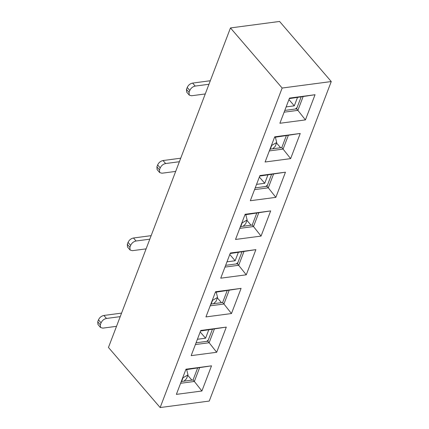<?xml version="1.0" encoding="UTF-8"?>
<svg xmlns="http://www.w3.org/2000/svg" width="429" height="429" viewBox="0 0 429 429"><rect width="100%" height="100%" fill="white"/><g stroke="black" fill="none" stroke-linecap="round" stroke-linejoin="round"><path stroke-width="0.64" d="M230.142 253.539L255.882 249.64L246.267 274.817L237.425 263.776L225.643 265.331M246.267 274.817L220.737 278.185L230.346 253.013L255.882 249.64M243.892 251.721L238.717 265.278L224.968 267.09M282.153 88.036L160.146 407.55L209.25 401.061L331.258 81.548L282.153 88.036L230.47 27.939L108.457 347.452L160.146 407.55M201.903 391.001L176.367 394.374L185.977 369.203L211.513 365.83L201.903 391.001L194.348 381.461L180.598 383.279M216.688 352.273L191.157 355.646L200.767 330.469L226.303 327.096L216.688 352.273L209.137 342.733L195.388 344.551M231.478 313.545L205.947 316.918L215.556 291.741L241.093 288.368L231.478 313.545L223.927 304.005L210.178 305.823M261.057 236.084L235.521 239.457L245.136 214.286L270.672 210.912L261.057 236.084L253.507 226.55L239.757 228.362M275.847 197.356L250.311 200.729L259.926 175.558L285.462 172.185L275.847 197.356L268.297 187.816L254.547 189.634M290.637 158.628L265.101 162.001L274.716 136.824L300.246 133.451L290.637 158.628L283.086 149.088L269.337 150.906M305.427 119.9L279.89 123.273L289.505 98.096L315.036 94.723L305.427 119.9L297.876 110.36L284.127 112.178M241.929 251.979L237.425 263.776M230.47 27.939L279.574 21.45L331.258 81.548M244.932 214.806L270.672 210.912M258.682 212.993L253.507 226.55L252.214 225.043L240.433 226.603M259.722 176.078L285.462 172.185M273.471 174.265L268.297 187.816L267.004 186.315L255.223 187.87M274.512 137.35L300.246 133.451M288.261 135.532L283.086 149.088L281.794 147.587L270.013 149.142M289.302 98.622L315.036 94.723M303.051 96.804L297.876 110.36L296.584 108.859L284.802 110.414M256.719 213.251L252.214 225.043M271.509 174.523L267.004 186.315M286.299 135.795L281.794 147.587M301.088 97.067L296.584 108.859M215.358 292.267L241.093 288.368M229.102 290.449L223.927 304.005L222.635 302.504L210.853 304.059M200.568 330.995L226.303 327.096M214.318 329.177L209.137 342.733L207.845 341.232L196.064 342.787M185.778 369.723L211.513 365.83M199.528 367.91L194.348 381.461L193.055 379.96L181.274 381.515M227.139 290.712L222.635 302.504M212.35 329.44L207.845 341.232M197.56 368.168L193.055 379.96M246.943 220.436L251.04 225.198M276.523 142.98L280.62 147.742M217.364 297.898L221.461 302.659M187.784 375.354L191.881 380.115M297.474 97.544L294.305 105.829L286.138 106.907M295.383 109.014L297.05 107.625M267.894 175L264.731 183.285L256.563 184.368M265.803 186.476L267.476 185.081M238.315 252.456L235.151 260.746L226.984 261.824M236.229 263.932L237.897 262.543M208.735 329.917L205.571 338.202L197.404 339.28M206.649 341.393L208.317 339.999M116.522 326.324L102.772 328.142L100.515 327.483L100.322 324.785L97.742 321.782L98.477 319.846C99.608 317.46 101.416 315.996 103.888 315.454L106.472 318.457L120.222 316.64M186.653 369.61L187.977 374.855L182.615 378.013M121.568 313.116L103.888 315.454M146.101 248.868L132.352 250.681L130.094 250.021L129.901 247.329L127.316 244.321L128.056 242.385C129.188 240.004 130.99 238.54 133.467 237.993L136.052 241.001L149.801 239.184M216.232 292.149L217.557 297.394L212.194 300.552M151.147 235.66L133.467 237.993M175.681 171.407L161.931 173.225L159.674 172.565L159.481 169.868L156.896 166.865L157.636 164.929C158.768 162.548 160.569 161.084 163.041 160.537L165.626 163.54L179.376 161.728M245.806 214.693L247.136 219.938L241.774 223.096M180.722 158.199L163.041 160.537M205.26 93.951L191.511 95.764L189.248 95.109L189.06 92.412L186.476 89.409L187.216 87.473C188.347 85.087 190.149 83.623 192.621 83.081L195.206 86.084L208.955 84.266M275.386 137.237L276.71 142.482L271.348 145.635M210.301 80.743L192.621 83.081M136.052 241.001C133.575 241.543 131.773 243.007 130.641 245.393L129.901 247.329M106.472 318.457C103.995 319.004 102.193 320.468 101.062 322.849L100.322 324.785M165.626 163.54C163.154 164.087 161.352 165.551 160.221 167.932L159.481 169.868M195.206 86.084C192.734 86.626 190.932 88.09 189.8 90.476L189.06 92.412M288.937 99.582L294.305 105.829M259.357 177.043L264.731 183.285M229.778 254.499L235.151 260.746M200.198 331.96L205.571 338.202M100.515 327.483L97.93 324.474L97.742 321.782M187.977 374.855L186.497 378.727L183.982 381.161M130.094 250.021L127.51 247.018L127.316 244.321M217.557 297.394L216.077 301.271L213.562 303.7M159.674 172.565L157.089 169.562L156.896 166.865M247.136 219.938L245.656 223.809L243.141 226.244M189.248 95.109L186.669 92.101L186.476 89.409M276.71 142.482L275.236 146.353L272.715 148.788M181.446 381.842L182.926 377.97M211.025 304.386L212.505 300.514M240.605 226.925L242.085 223.053M270.184 149.469L271.659 145.597M98.477 319.846L101.062 322.849M128.056 242.385L130.641 245.393M157.636 164.929L160.221 167.932M187.216 87.473L189.8 90.476"/></g></svg>
